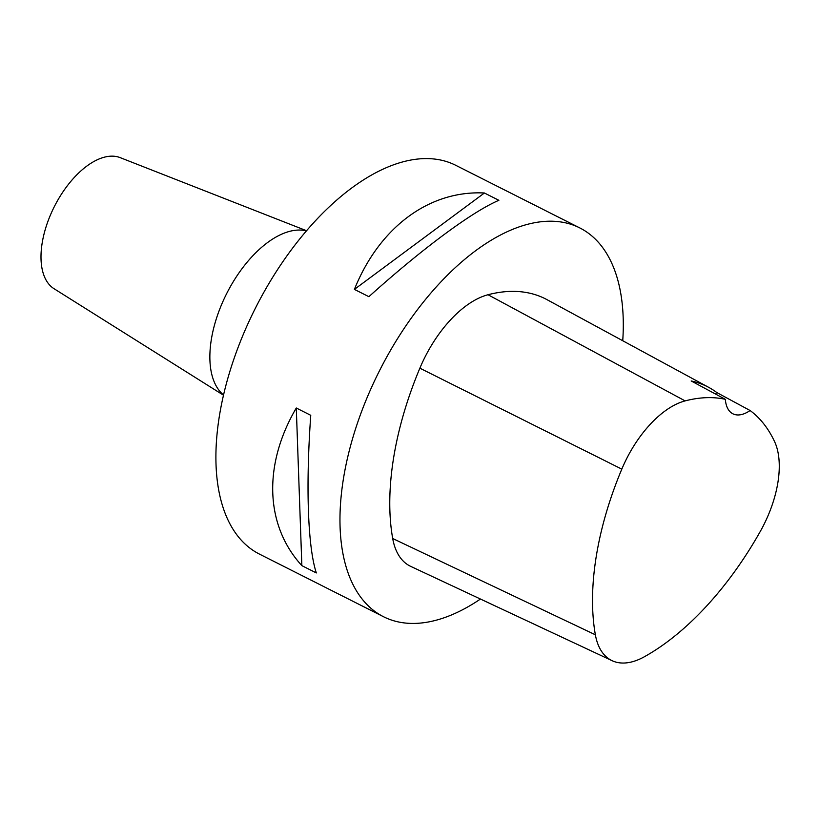<?xml version="1.0" encoding="UTF-8"?>
<svg xmlns="http://www.w3.org/2000/svg" width="820" height="820" viewBox="0 0 820 820"><rect width="100%" height="100%" fill="white"/><g stroke="black" fill="none" stroke-linecap="round" stroke-linejoin="round"><path stroke-width="1.23" d="M480.458 599.041A217.772 114.431 -63.2 0 1 383.514 616.722L259.458 554.105A217.772 114.431 -63.2 0 1 255.43 308.125A217.772 114.431 -63.2 0 1 455.715 165.291L579.771 227.909A217.772 114.431 -63.2 0 1 622.739 340.741M383.514 616.722A217.772 114.431 -63.2 0 1 379.486 370.753A217.772 114.431 -63.2 0 1 579.771 227.909M296.286 408.001L310.76 415.309C305.665 486.496 307.808 547.043 316.325 572.934L301.852 565.626C265.085 525.476 262.943 464.93 296.286 408.001L301.852 565.626M484.405 192.997L498.878 200.305C472.074 211.734 422.136 248.757 368.877 296.686L354.404 289.388C379.414 227.191 429.352 190.168 484.405 192.997L354.404 289.388M708.91 387.47A234.11 123.02 116.8 0 1 716.936 392.626L750.095 410.523A232.982 122.426 -63.2 0 1 774.521 441.478A85.987 45.182 -63.2 0 1 760.13 531.708A232.982 122.426 -63.2 0 1 644.294 656.799A85.987 45.182 -63.2 0 1 612.14 660.705A85.987 45.182 -63.2 0 1 595.371 634.793A232.982 122.426 -63.2 0 1 621.806 469.132A85.987 45.182 -63.2 0 1 685.12 400.898A232.982 122.426 -63.2 0 1 725.351 399.33L691.178 380.962A234.11 123.02 116.8 0 1 708.91 387.47L547.022 299.669A239.553 125.88 -63.2 0 0 488.023 294.739A92.557 48.636 -63.2 0 0 419.871 368.18A239.553 125.88 -63.2 0 0 392.698 538.514A92.557 48.636 -63.2 0 0 410.738 566.394L612.14 660.705M750.095 410.523A38.109 20.028 -63.2 0 1 732.875 413.792A38.109 20.028 -63.2 0 1 725.351 399.33M716.936 392.626A38.109 20.028 -63.2 0 1 715.163 393.856M223.563 395.004A92.557 48.636 -63.2 0 1 226.658 293.601A92.557 48.636 -63.2 0 1 306.393 230.891M306.547 230.727L120.181 157.635A73.503 38.622 116.8 0 0 53.587 208.116A73.503 38.622 116.8 0 0 54.028 288.702L223.511 395.219M595.371 634.793L392.698 538.514M621.806 469.132L419.871 368.18M685.12 400.898L488.023 294.739"/></g></svg>
